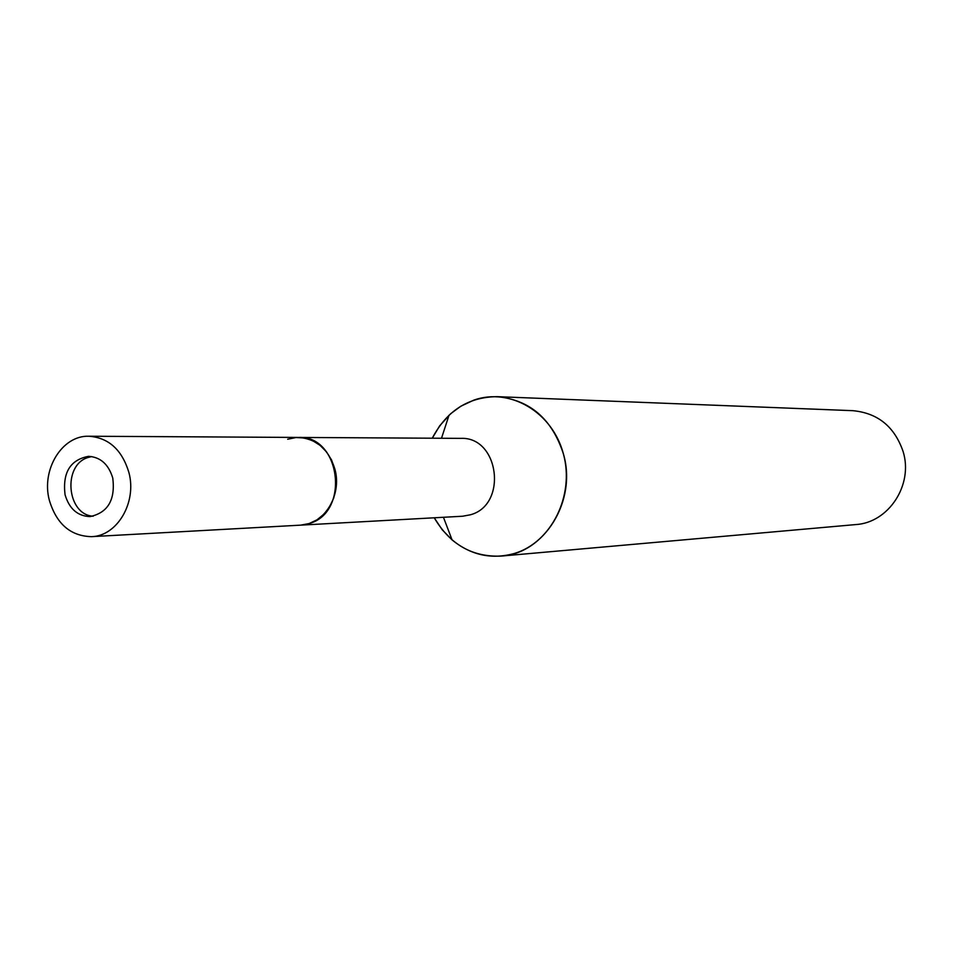 <?xml version="1.0" encoding="UTF-8"?>
<svg xmlns="http://www.w3.org/2000/svg" width="953" height="953" viewBox="0 0 953 953"><rect width="100%" height="100%" fill="white"/><g stroke="black" fill="none" stroke-linecap="round" stroke-linejoin="round"><path stroke-width="1.43" d="M91.702 456.558L87.998 457.511C62.398 465.04 66.758 514.775 93.18 516.216M91.417 536.658L300.743 525.139L309.177 523.542C350.251 512.571 340.662 435.247 298.587 437.439L460.716 438.368C499.217 436.45 507.925 504.995 470.353 514.799L462.634 516.228L300.755 525.139C324.163 524.686 342.294 495.167 334.872 469.055C328.642 449.28 316.551 438.749 298.587 437.439L88.951 436.236C62.148 435.152 41.039 469.686 49.342 500.265C56.501 523.947 70.522 536.074 91.417 536.658C117.159 536.217 137.101 502.41 128.893 472.462C122.008 449.804 108.69 437.725 88.951 436.236M501.123 556.087C472.331 557.243 450.03 544.485 434.234 517.789L442.228 529.785L452.091 539.934C470.925 555.242 491.712 559.745 514.441 553.455C551.43 542.448 574.85 495.512 563.426 453.985C552.561 412.28 510.177 387.299 473.975 400.069L460.787 406.24L450.59 413.769L439.667 425.836L432.269 438.213C446.743 410.767 468.376 396.924 497.192 396.662L852.923 410.683C877.868 413.066 894.605 426.706 903.134 451.615C913.498 484.874 888.637 522.709 855.734 524.579L501.123 556.087C544.33 553.764 577.22 500.754 563.437 453.985C552.061 419.01 529.987 399.903 497.192 396.662M309.177 523.542L317.004 519.826L323.925 514.167L329.571 506.829L333.657 498.193L335.956 488.686L336.373 478.811L334.872 469.055L331.525 459.93L326.522 451.901L320.101 445.361L312.62 440.655L304.436 437.999L295.978 437.534L287.675 439.25M112.776 478.096C108.618 464.373 100.541 457.118 88.558 456.332C70.26 459.775 62.421 472.593 65.054 494.774C69.307 508.866 77.646 516.133 90.035 516.597C107.868 512.75 115.456 499.908 112.776 478.096M443.443 517.276L452.091 539.934M441.501 438.261L449.018 415.21"/></g></svg>
